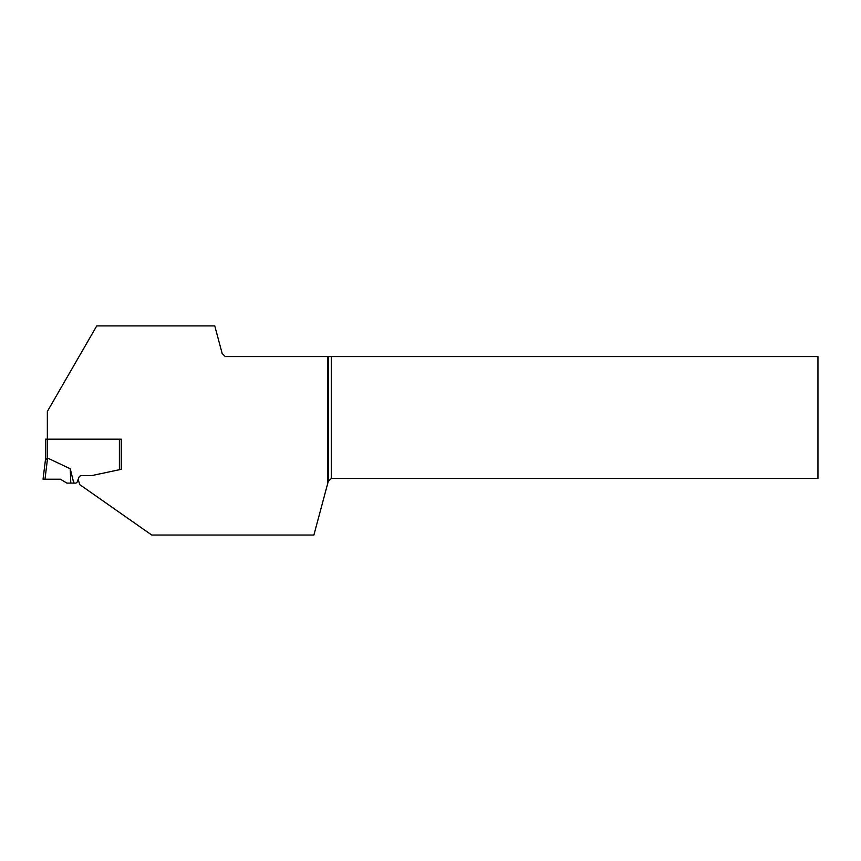 <?xml version="1.0" encoding="UTF-8"?>
<svg xmlns="http://www.w3.org/2000/svg" width="861" height="861" viewBox="0 0 861 861"><rect width="100%" height="100%" fill="white"/><g stroke="black" fill="none" stroke-linecap="round" stroke-linejoin="round"><path stroke-width="1.29" d="M327.74 356.562L327.74 483.365L328.235 481.525L331.302 478.458L817.95 478.458L817.95 356.562L225.238 356.562L222.17 353.494L214.776 325.899L96.755 325.899L47.344 411.483L47.344 439.175L45.385 439.175L45.385 460.248L47.215 458.138L47.215 439.175M73.389 481.536L70.258 468.782L47.581 458.041A14.357 1.84 97 0 0 47.215 458.138M70.258 468.782L70.785 483.107L73.691 483.107L73.389 480.449L74.046 483.107L75.499 483.107A1.84 1.84 0 0 0 77.232 481.891L78.781 477.64A3.067 3.067 0 0 1 81.655 475.616L90.943 475.616L81.655 475.616M92.213 475.487A6.124 6.124 0 0 1 90.943 475.616A6.124 6.124 0 0 0 92.213 475.487L121.24 469.32L119.399 469.708L119.399 439.175L121.24 439.175L121.24 469.32L121.24 439.175L47.344 439.175M73.4 483.107L74.046 483.107M70.785 483.107L66.878 483.107L60.464 479.222L43.05 479.222L45.407 460.075M78.136 479.416L79.782 484.646L151.74 535.036L313.899 535.036L327.74 483.365M331.302 356.562L331.302 478.458M328.235 356.562L328.235 481.525M217.768 535.036L273.109 535.036M60.464 479.222L43.05 479.222L60.464 479.222M47.581 458.041L44.987 479.222"/></g></svg>
